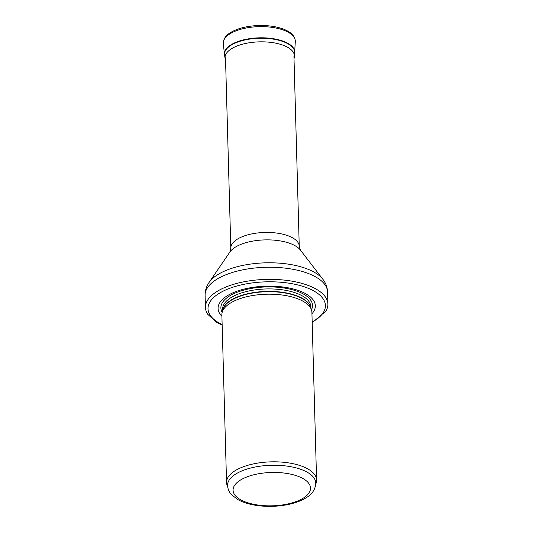 <?xml version="1.0" encoding="UTF-8"?>
<svg xmlns="http://www.w3.org/2000/svg" width="533" height="533" viewBox="0 0 533 533"><rect width="100%" height="100%" fill="white"/><g stroke="black" fill="none" stroke-linecap="round" stroke-linejoin="round"><path stroke-width="0.8" d="M248.231 468.694A44.139 19.008 178.4 0 0 227.538 485.503C228.051 491.319 230.889 493.984 231.489 494.691L237.851 499.594C242.422 502.119 247.952 503.958 254.421 505.097C266.2 507.063 277.94 506.763 289.639 504.191C296.281 502.672 301.878 500.467 306.422 497.582C312.338 494.031 315.456 489.181 315.776 483.038A44.139 19.008 178.4 0 0 292.79 467.101A44.139 19.008 178.4 0 0 248.231 468.694M315.723 484.57L316.289 482.465A45.038 19.395 178.4 0 0 316.589 479.98A45.038 19.395 178.4 0 0 293.137 463.717A45.038 19.395 178.4 0 0 247.665 465.342A45.038 19.395 178.4 0 0 226.552 482.492A45.038 19.395 178.4 0 0 226.991 484.963L227.671 487.029M316.589 479.98L311.905 312.358A45.038 19.395 178.4 0 0 311.472 309.893A45.038 19.395 178.4 0 0 242.981 297.72A45.038 19.395 178.4 0 0 222.168 312.385A45.038 19.395 178.4 0 0 221.868 314.876L226.552 482.492M311.945 313.764A48.643 20.947 178.4 0 0 297.78 290.292A48.643 20.947 178.4 0 0 240.889 289.945A48.643 20.947 178.4 0 0 221.908 316.282M312.198 322.698L325.916 311.085A61.248 26.377 178.4 0 0 327.895 304.063A61.248 26.377 178.4 0 0 296.002 281.944A61.248 26.377 178.4 0 0 234.16 284.156A61.248 26.377 178.4 0 0 205.445 307.488A61.248 26.377 178.4 0 0 207.81 314.383L216.478 322.238L222.154 325.217M251.236 475.476A38.729 16.676 -1.6 0 1 310.486 487.662A38.729 16.676 -1.6 0 1 253.655 504.298A38.729 16.676 -1.6 0 1 251.236 475.476M311.472 309.893L310.546 307.095A44.186 19.028 178.4 0 0 243.354 295.155A44.186 19.028 178.4 0 0 222.934 309.54L222.168 312.385M310.732 307.661A44.139 19.008 178.4 0 0 243.374 294.836A44.139 19.008 178.4 0 0 222.781 310.119M310.886 308.134L310.852 306.715A44.139 19.008 178.4 0 0 287.867 290.778A44.139 19.008 178.4 0 0 243.301 292.37A44.139 19.008 178.4 0 0 222.607 309.18L222.647 310.599M311.459 309.853A45.831 19.734 178.4 0 0 293.043 289.919A45.831 19.734 178.4 0 0 242.368 290.492A45.831 19.734 178.4 0 0 222.181 312.345M312.178 322.085A58.73 25.291 178.4 0 0 310.732 289.379A58.73 25.291 178.4 0 0 235.533 286.388A58.73 25.291 178.4 0 0 222.141 324.597M327.895 304.063L327.555 291.951A61.248 26.377 178.4 0 0 295.662 269.831A61.248 26.377 178.4 0 0 233.82 272.043A61.248 26.377 178.4 0 0 205.105 295.369L205.445 307.488M300.412 250.077A36.964 15.917 178.4 0 0 245.653 242.762A36.964 15.917 178.4 0 0 229.87 252.049L230.816 248.151A34.225 14.737 178.4 0 1 246.866 235.113A34.225 14.737 178.4 0 1 281.424 233.88A34.225 14.737 178.4 0 1 299.246 246.239L300.412 250.077L322.845 279.252A59.609 25.671 178.4 0 0 234.547 267.453A59.609 25.671 178.4 0 0 209.103 282.43C206.398 286.294 205.065 290.612 205.105 295.369M295.309 41.667C295.122 35.658 290.445 32.68 288.286 31.427C284.762 29.355 280.351 27.803 275.061 26.77C266.067 25.098 256.853 25.064 247.419 26.67C240.21 27.963 234.373 30.068 229.903 32.973C227.578 34.472 223.147 37.776 223.327 43.673A36.024 15.517 178.4 0 1 258.871 26.65A36.024 15.517 178.4 0 1 295.309 41.667L294.316 57.091A34.698 14.944 178.4 0 0 259.298 41.854A34.698 14.944 178.4 0 0 225.186 59.016L225.586 60.782M294.762 52.92A35.165 15.144 178.4 0 0 259.198 38.263A35.165 15.144 178.4 0 0 224.5 54.879L225.186 59.016M294.782 52.494A35.198 15.157 178.4 0 0 259.185 37.823A35.198 15.157 178.4 0 0 224.46 54.459L224.5 54.879M322.845 279.252C325.756 282.963 327.329 287.194 327.555 291.951M229.87 252.049L209.103 282.43M299.246 246.239L293.93 55.872M230.816 248.151L225.499 57.784M294.316 57.091L294.016 58.87M223.327 43.673L224.46 54.459"/></g></svg>
